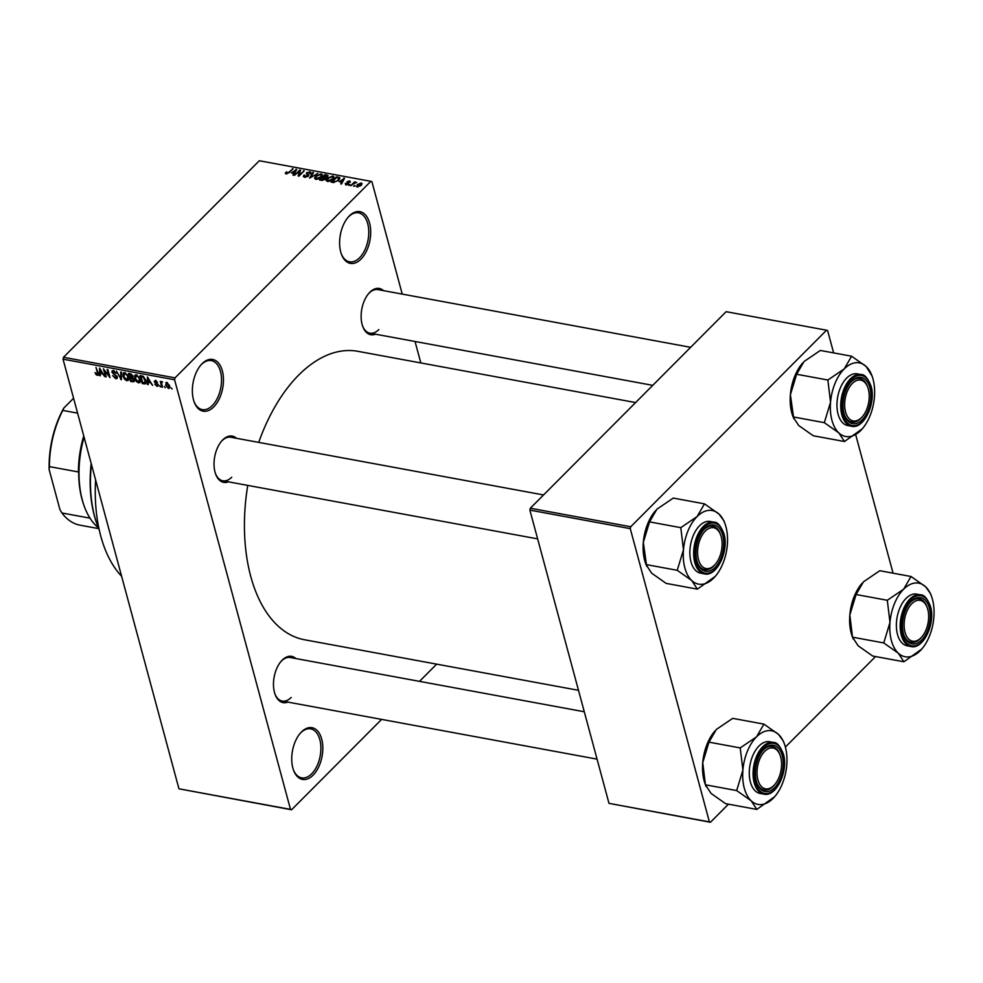 <?xml version="1.0" encoding="UTF-8"?>
<svg xmlns="http://www.w3.org/2000/svg" width="983" height="983" viewBox="0 0 983 983"><rect width="100%" height="100%" fill="white"/><g stroke="black" fill="none" stroke-linecap="round" stroke-linejoin="round"><path stroke-width="1.47" d="M360.982 259.119A26.295 15.052 -79.5 0 1 341.396 254.118A26.295 15.052 -79.5 0 1 348.228 217.12A26.295 15.052 -79.5 0 1 349.321 215.928A26.295 15.052 -79.5 0 1 369.571 223.055A26.295 15.052 -79.5 0 1 360.982 259.119M341.199 253.565A24.907 14.266 100.5 0 0 349.518 261.81A24.907 14.266 100.5 0 0 359.557 257.779A24.907 14.266 100.5 0 0 368.76 231.41A24.907 14.266 100.5 0 0 358.549 212.832A24.907 14.266 100.5 0 0 348.51 216.862A24.907 14.266 100.5 0 0 347.847 217.562M213.741 406.913A26.295 15.052 -79.5 0 1 194.155 401.912A26.295 15.052 -79.5 0 1 200.987 364.902A26.295 15.052 -79.5 0 1 202.08 363.722A26.295 15.052 -79.5 0 1 222.33 370.837A26.295 15.052 -79.5 0 1 213.741 406.913M193.958 401.359A24.907 14.266 100.5 0 0 202.277 409.604A24.907 14.266 100.5 0 0 212.316 405.561A24.907 14.266 100.5 0 0 221.519 379.192A24.907 14.266 100.5 0 0 211.32 360.614A24.907 14.266 100.5 0 0 201.282 364.644A24.907 14.266 100.5 0 0 200.606 365.357M313.098 775.157A26.295 15.052 -79.5 0 1 293.524 770.156A26.295 15.052 -79.5 0 1 300.343 733.158A26.295 15.052 -79.5 0 1 301.449 731.966A26.295 15.052 -79.5 0 1 321.699 739.093A26.295 15.052 -79.5 0 1 313.098 775.157M293.327 769.603A24.907 14.266 100.5 0 0 301.634 777.848A24.907 14.266 100.5 0 0 311.672 773.818A24.907 14.266 100.5 0 0 320.888 747.436A24.907 14.266 100.5 0 0 310.677 728.87A24.907 14.266 100.5 0 0 300.638 732.9A24.907 14.266 100.5 0 0 299.975 733.601M228.412 481.83A23.518 13.467 -79.5 0 1 215.646 474.076A23.518 13.467 -79.5 0 1 221.753 440.962A23.518 13.467 -79.5 0 1 222.736 439.905A23.518 13.467 -79.5 0 1 236.448 438.283M543.55 494.953L230.858 437.251A22.142 12.681 100.5 0 0 221.925 440.839A22.142 12.681 100.5 0 0 221.372 441.416M215.449 473.523A22.142 12.681 100.5 0 0 222.822 480.798A22.142 12.681 100.5 0 0 231.742 477.21M375.494 334.195A23.518 13.467 -79.5 0 1 362.739 326.442A23.518 13.467 -79.5 0 1 368.846 293.327A23.518 13.467 -79.5 0 1 369.829 292.27A23.518 13.467 -79.5 0 1 383.53 290.649M690.644 347.318L377.939 289.616A22.142 12.681 100.5 0 0 369.018 293.204A22.142 12.681 100.5 0 0 368.465 293.782M362.543 325.889A22.142 12.681 100.5 0 0 369.903 333.163A22.142 12.681 100.5 0 0 378.836 329.575M287.847 702.095A23.518 13.467 -79.5 0 1 275.08 694.342A23.518 13.467 -79.5 0 1 281.187 661.24A23.518 13.467 -79.5 0 1 282.17 660.171A23.518 13.467 -79.5 0 1 295.883 658.549M584.283 711.766L290.28 657.516A22.142 12.681 100.5 0 0 281.359 661.104A22.142 12.681 100.5 0 0 280.806 661.682M274.884 693.789A22.142 12.681 100.5 0 0 282.256 701.063A22.142 12.681 100.5 0 0 291.177 697.475M258.713 442.387A146.664 83.985 -79.5 0 1 298.709 375.064A146.664 83.985 -79.5 0 1 357.824 351.312L635.596 402.563M420.822 362.936L415.035 341.482M402.244 294.101L371.918 181.695L370.849 181.327L175.035 377.865L174.581 379.77L63.035 359.176L63.49 357.284L175.035 377.865M169.776 387.056L168.4 388.445L165.611 385.078L166.778 382.448L169.555 385.754L168.4 388.445L169.432 388.199M165.746 382.694L166.778 382.448M162.539 387.265L161.826 387.13L160.266 381.343L161.224 382.399L161.802 381.527L162.551 381.957L161.544 383.1L162.539 387.265M162.023 381.601L161.224 382.399L161.802 381.527M162.551 382.031L161.544 383.1M158.275 385.053L156.997 386.331L154.761 384.156L156.825 385.52L157.219 384.242L154.196 381.699L155.351 380.335L157.44 382.301L155.597 381.171L154.872 381.711L158.214 384.783L156.997 386.331L158.042 386.135M156.825 385.52L158.042 384.292M155.511 380.372L154.196 381.699L155.351 380.335M156.137 380.63L154.872 381.711M144.341 383.898L142.252 383.517L140.114 375.567L143.26 376.28L145.939 380.372L145.803 383.665L144.341 383.898L146.221 382.006M132.791 381.773L130.592 381.367L128.454 373.405L130.653 373.823L133.147 376.182L132.828 377.705L134.327 379.831L134.143 381.588L132.791 381.773L134.401 380.163M121.4 379.671L116.461 371.193L120.762 378.664L120.737 371.992L121.487 372.127L121.4 379.671M106.25 376.87L105.55 376.747L103.399 368.785L108.867 375.862L107.147 369.485L107.86 369.608L110.01 377.57L104.542 370.505L106.25 376.87M96.002 374.548L95.068 372.557L97.059 374.388L97.661 373.933L95.99 367.421L98.165 372.95L97.268 375.322L96.002 374.548L96.481 374.068M97.059 374.388L98.263 373.331M98.153 375.137L97.268 375.322L98.398 374.191M381.613 719.396L291.57 809.771L178.955 788.808L290.501 809.39L174.581 379.77M178.955 788.808L63.035 359.176M100.303 375.776L99.566 375.641L99.578 368.084L104.739 376.6L102.736 373.97L100.278 373.515L100.303 375.776M115.736 378.725L112.652 375.604L115.552 377.804L116.621 376.71L111.976 372.348L112.173 370.775L113.401 370.542L116.178 373.307L113.672 371.476L112.689 372.496L117.321 376.821L117.088 378.467L115.736 378.725L117.382 377.067M115.552 377.804L117.1 376.219M114.298 370.849L112.689 372.496M128.576 379.942L126.868 380.777L124.497 379.155L123.059 376.292L123.293 372.95L124.669 372.618L128.515 377.214L128.232 380.458M140.237 382.092L138.529 382.928L136.158 381.306L134.72 378.443L134.954 375.101L136.33 374.769L140.176 379.364L139.893 382.608M148.175 384.611L147.425 384.476L147.438 376.919L152.598 385.422L150.596 382.805L148.15 382.35L148.175 384.611M160.512 386.884L159.492 385.619L160.512 386.884M165.377 387.781L164.358 386.516L165.377 387.781M172.074 389.022L171.054 387.757L172.074 389.022M355.047 185.627L353.573 186.254L355.047 185.627M353.45 183.846L350.734 185.726L354.605 181.855L355.305 181.978L354.691 182.605L356.694 182.408L353.45 183.846M350.181 184.73L348.707 185.357L350.181 184.73M348.768 183.968L345.807 184.902L345.316 183.342L346.409 184.362L347.97 183.932L347.073 181.695L349.776 180.884L350.317 182.297L347.871 181.744L348.768 183.968M345.807 184.902L345.316 183.342L345.733 184.89M346.102 183.403L346.569 184.951M347.65 183.207L347.073 181.695L347.454 183.096M350.157 182.285L349.776 180.884L350.317 182.297M349.543 182.236L349.248 181.437M347.871 181.744L348.129 183.551M339.282 181.732L344.554 178.279L341.506 184.03L340.769 183.895L341.74 182.187L339.282 181.732M327.339 181.499L326.135 180.282L327.265 178.328L332.795 176.031L333.987 176.891L332.795 179.275L330.19 181.056L327.339 181.499M315.678 179.348L314.474 178.132L315.592 176.178L321.134 173.88L322.326 174.741L321.134 177.124L318.529 178.906L315.678 179.348M286.078 173.88L285.34 173.303L286.2 171.939L286.987 172L286.741 173.266L287.896 173.008L293.069 168.781L289.469 172.394L285.414 173.549M286.987 172L286.913 173.905M370.849 181.327L259.303 160.745L63.49 357.284M291.41 172.897L296.694 169.445L293.647 175.195L292.897 175.06L293.868 173.352L291.41 172.897M299.41 171.214L294.458 175.343L299.766 170.01L300.528 170.157L299.262 174.986L304.226 170.833L298.918 176.166L298.156 176.031L299.41 171.214L299.84 172.775M308.293 176.154L304.546 177.284L303.342 176.51L303.98 175.06L305.234 176.682L307.839 175.416L308.097 176.338L307.532 174.175L308.478 174.679L308.293 176.154L308.478 174.679L308.723 175.576M304.767 175.121L305.406 177.358M307.728 176.608L306.389 172.885L309.866 171.792L310.984 172.517L310.419 173.782L309.264 172.418L307.077 173.033L307.089 174.839L306.77 173.635M306.819 174.691L306.389 172.885L306.893 174.728M309.633 173.721L309.264 172.418M317.853 173.352L309.608 178.144L312.827 172.418L313.552 172.553L310.542 177.579L317.853 173.352M325.951 178.451L325.754 177.714L325.422 179.201L321.699 180.368L319.5 179.963L324.82 174.63L327.02 175.048L327.634 176.743L325.987 178.034M328.089 175.65L327.634 176.743M339.811 178.648L339.491 177.456L338.619 180.307L333.249 182.506L331.16 182.125L336.481 176.793L339.872 177.935M357.21 187.003L357.234 184.632L361.216 182.985L361.228 185.32L357.21 187.003L356.325 186.377M361.695 184.792L361.216 182.985L362.088 183.624M436.661 664.139L419.508 681.366M728.464 804.192L710.463 822.255L608.993 803.357L709.394 821.886L630.275 528.645L529.874 510.116L530.329 508.223L630.73 526.753L630.275 528.645M608.993 803.357L529.874 510.116M833.633 352.909L827.6 330.583L826.543 330.202L630.73 526.753M826.543 330.202L726.142 311.685L530.329 508.223M893.055 573.175L855.702 434.719M875.546 656.558L785.38 747.055M709.394 821.886L710.463 822.255M578.495 690.312L304.595 639.773A146.664 83.985 -79.5 0 1 247.741 485.393M290.501 809.39L291.57 809.771M121.609 576.296A127.298 72.889 -79.5 0 1 95.609 479.901M286.422 172.738L286.2 171.939M292.541 169.309L292.356 168.646M296.215 170.329L295.944 169.309M294.126 174.286L293.868 173.352M294.482 170.895L292.27 172.32L294.249 172.689L295.809 169.936L294.482 170.895M292.479 173.094L292.27 172.32M296.018 170.71L295.809 169.936M294.495 173.586L294.249 172.689M300.171 171.509L299.766 170.01M299.434 175.65L299.262 174.986M303.698 171.374L303.514 170.71M304.595 177.296L303.98 175.06M310.407 173.782L309.866 171.792M313.073 173.364L312.827 172.418M315.789 176.891L315.592 176.178M321.81 176.35L321.134 173.88M320.519 174.495L316.293 176.313L316.293 178.722L320.446 176.977L321.343 175.711L320.519 174.495L321.588 176.633M320.618 177.604L320.446 176.977M316.477 179.398L315.42 178.083L315.764 179.361M325.029 175.416L324.82 174.63M327.511 176.866L327.02 175.048M324.906 175.392L323.321 176.977L326.835 176.694L324.906 175.392M323.53 177.763L323.321 176.977M326.983 177.247L326.135 175.613M325.828 178.722L325.447 177.309M322.694 177.604L320.827 179.471L324.709 179.078L324.095 177.862L322.694 177.604M321.048 180.258L320.827 179.471M324.869 179.68L324.095 177.862M322.522 180.454L322.338 179.754M327.45 179.041L327.265 178.328M333.47 178.501L332.795 176.031M332.18 176.645L327.966 178.464L327.953 180.872L332.107 179.127L333.004 177.862L332.18 176.645L333.249 178.783M332.279 179.754L332.107 179.127M328.138 181.548L327.081 180.233L327.425 181.511M336.69 177.567L336.481 176.793M336.567 177.542L332.5 181.622L336.333 181.413L337.919 180.159L338.73 178.07L336.567 177.542M332.709 182.408L332.5 181.622M339.258 179.594L338.471 177.149M338.091 180.798L337.919 180.159M333.962 182.58L333.778 181.867M344.087 179.164L343.804 178.144M341.986 183.121L341.74 182.187M342.354 179.717L340.143 181.155L342.121 181.511L343.681 178.771L342.354 179.717M340.351 181.929L340.143 181.155M343.89 179.533L343.681 178.771M342.354 182.42L342.121 181.511M349.641 185.259L349.469 184.595M354.777 182.519L354.605 181.855M354.519 186.156L354.335 185.492M357.431 185.369L357.234 184.632M360.638 183.538L357.947 184.767L357.775 186.451L360.478 185.234L360.638 183.538L361.486 185.05M360.65 185.848L360.478 185.234M357.935 187.04L357.247 186.07L357.505 187.04M100.291 374.904L99.566 375.641M101.028 372.766L100.278 373.515M100.303 370.431L100.266 372.631L102.244 372.999L100.229 368.994L100.303 370.431M113.696 370.603L111.976 372.348M121.413 378.836L120.712 379.536M121.413 378.013L120.762 378.664M128.761 378.873L126.868 380.777M125.541 372.926L123.883 373.798L124.976 372.692M127.434 374.769L124.927 373.552L123.772 376.44L126.61 379.843L128.748 378.48M128.306 376.538L127.79 377.054L127.004 375.199M126.61 379.843L127.79 377.054M131.341 380.618L130.592 381.367M129.412 374.474L130.051 376.845L132.103 377.153L132.472 376.182L129.412 374.474L130.149 373.724M132.963 375.678L132.103 377.153M130.297 377.779L131.058 380.568L133.27 380.876L133.614 379.708L130.297 377.779L131.046 377.03M133.221 376.514L131.697 378.037M134.106 379.217L133.27 380.876M140.422 381.023L138.529 382.928M137.202 375.076L135.543 375.948L136.637 374.842M139.107 376.919L136.588 375.703L135.433 378.59L138.271 381.994L140.409 380.642M139.967 378.688L139.451 379.205L138.664 377.349M138.271 381.994L139.451 379.205M143.002 382.768L142.252 383.517M141.073 376.624L142.719 382.719L145.472 382.129L143.383 377.202L141.073 376.624L141.81 375.875M143.014 376.17L142.326 376.858M146.16 381.429L143.997 382.952M148.163 383.739L147.425 384.476M148.888 381.601L148.15 382.35M148.175 379.266L148.138 381.465L150.104 381.822L148.089 377.828L148.175 379.266M167.528 382.731L166.41 383.419L167.233 382.584M169.371 385.164L168.855 385.68L166.987 383.272L166.324 385.201L168.191 387.621L169.715 386.516M168.191 387.621L168.855 385.68M91.419 464.381A99.627 57.039 100.5 0 0 97.268 524.873L96.875 523.804A98.239 56.252 -79.5 0 1 91.186 463.497M97.268 524.873A99.627 57.039 100.5 0 0 99.246 529.862M852.519 637.119L852.175 636.185A37.44 21.429 -79.5 0 1 851.229 633.163A37.44 21.429 -79.5 0 1 849.828 615.026L856.07 594.518L887.305 600.281L889.984 622.436L883.742 642.931L898.29 653.179L903.893 661.78L921.784 649.026A37.44 21.429 -79.5 0 1 920.211 650.709A37.44 21.429 -79.5 0 1 898.29 653.179A37.44 21.429 -79.5 0 1 889.984 622.436A37.44 21.429 -79.5 0 1 903.623 589.21L887.305 600.281M903.893 661.78L872.658 656.017L858.122 645.77L852.507 637.168L849.828 615.026A37.44 21.429 -79.5 0 1 861.894 583.484A37.44 21.429 -79.5 0 1 862.054 583.312M931.503 596.337L930.483 593.523L925.556 586.74A37.44 21.429 -79.5 0 1 931.503 596.337A37.44 21.429 -79.5 0 1 932.449 599.347A37.44 21.429 -79.5 0 1 933.85 617.484A37.44 21.429 -79.5 0 1 921.784 649.026M929.279 607.838A23.518 13.467 -79.5 0 1 922.238 639.417A23.518 13.467 -79.5 0 1 904.077 635.632A23.518 13.467 -79.5 0 1 903.475 633.728A23.518 13.467 -79.5 0 1 910.184 602.518A23.518 13.467 -79.5 0 1 929.279 607.838M921.845 636.898A20.754 11.882 100.5 0 0 927.239 607.678A20.754 11.882 100.5 0 0 914.78 601.412A20.754 11.882 100.5 0 0 904.213 627.572A20.754 11.882 100.5 0 0 917.987 640.154A20.754 11.882 100.5 0 0 921.845 636.898L921.096 637.77A22.142 12.681 -79.5 0 1 916.979 641.235A22.142 12.681 -79.5 0 1 911.253 642.354A22.142 12.681 -79.5 0 1 903.881 635.079A22.142 12.681 100.5 0 0 911.253 642.354A22.142 12.681 100.5 0 0 921.476 637.316M920.481 594.813L916.684 594.113A26.295 15.052 100.5 0 0 900.526 606.536A26.295 15.052 100.5 0 0 897.504 634.428A26.295 15.052 100.5 0 0 907.149 645.819L910.946 646.519A26.295 15.052 -79.5 0 1 901.288 635.129A26.295 15.052 -79.5 0 1 904.323 607.236A26.295 15.052 -79.5 0 1 920.481 594.813C924.008 594.568 927.338 598.438 930.483 606.425C935.742 623.382 923.332 649.763 910.946 646.519M856.07 594.518L863.467 581.801L879.785 570.73L911.02 576.493L903.623 589.21A37.44 21.429 100.5 0 1 925.556 586.74L911.02 576.493M852.507 637.168L883.742 642.931M927.043 607.162A22.142 12.681 100.5 0 0 919.277 598.807A22.142 12.681 100.5 0 0 909.803 602.972A22.142 12.681 -79.5 0 1 913.551 599.925A22.142 12.681 -79.5 0 1 919.277 598.807A22.142 12.681 -79.5 0 1 926.846 606.609L927.239 607.678M883.791 642.427A42.969 24.6 100.5 0 0 883.987 643.165M887.588 599.999A42.969 24.6 100.5 0 0 887.268 600.797M864.254 414.162A20.754 11.882 100.5 0 0 867.805 387.413A20.754 11.882 100.5 0 0 849.644 386.872A20.754 11.882 100.5 0 0 846.474 414.593A20.754 11.882 100.5 0 0 862.41 416.632A20.754 11.882 100.5 0 0 864.254 414.162M867.608 386.897A22.142 12.681 100.5 0 0 859.855 378.541A22.142 12.681 100.5 0 0 850.369 382.706A22.142 12.681 -79.5 0 1 859.855 378.541A22.142 12.681 -79.5 0 1 867.411 386.331L867.805 387.413M862.41 416.632L861.661 417.492A22.142 12.681 -79.5 0 1 851.819 422.076A22.142 12.681 -79.5 0 1 844.446 414.801A22.142 12.681 100.5 0 0 851.819 422.076A22.142 12.681 100.5 0 0 862.042 417.05M761.985 754.772A20.754 11.882 100.5 0 0 758.815 782.493A20.754 11.882 100.5 0 0 774.764 784.532A20.754 11.882 100.5 0 0 776.595 782.063A20.754 11.882 100.5 0 0 780.146 755.313A20.754 11.882 100.5 0 0 761.985 754.772M774.764 784.532L774.014 785.392A22.142 12.681 -79.5 0 1 764.16 789.976A22.142 12.681 -79.5 0 1 756.799 782.714A22.142 12.681 100.5 0 0 764.16 789.976A22.142 12.681 100.5 0 0 774.383 784.95M779.949 754.797A22.142 12.681 100.5 0 0 772.196 746.441A22.142 12.681 100.5 0 0 762.722 750.607A22.142 12.681 -79.5 0 1 772.196 746.441A22.142 12.681 -79.5 0 1 779.752 754.231L780.146 755.313M708.251 528.78A20.754 11.882 100.5 0 0 697.684 554.94A20.754 11.882 100.5 0 0 711.459 567.51A20.754 11.882 100.5 0 0 715.329 564.267A20.754 11.882 100.5 0 0 720.711 535.047A20.754 11.882 100.5 0 0 708.251 528.78M715.329 564.267L714.58 565.127A22.142 12.681 -79.5 0 1 710.451 568.604A22.142 12.681 -79.5 0 1 704.725 569.71A22.142 12.681 -79.5 0 1 697.365 562.436A22.142 12.681 100.5 0 0 704.725 569.71A22.142 12.681 100.5 0 0 714.948 564.684M720.514 534.519A22.142 12.681 100.5 0 0 712.761 526.175A22.142 12.681 100.5 0 0 703.287 530.341A22.142 12.681 -79.5 0 1 707.035 527.281A22.142 12.681 -79.5 0 1 712.761 526.175A22.142 12.681 -79.5 0 1 720.33 533.966L720.711 535.047M84.071 437.152A77.485 44.37 100.5 0 0 82.339 500.126A77.485 44.37 100.5 0 0 84.305 506.38L83.911 505.299A76.096 43.571 -79.5 0 1 81.982 499.155A76.096 43.571 -79.5 0 1 78.751 469.309L78.407 471.963A74.72 42.785 -79.5 0 1 83.739 435.936M84.305 506.38A77.485 44.37 100.5 0 0 98.361 527.76M78.407 471.963L49.396 466.606L49.15 469.604A73.332 41.986 -79.5 0 1 63.809 408.056L73.578 398.262M90.006 518.164L61.917 512.979L59.926 509.563L49.15 469.604M63.809 408.056L62.789 410.415A74.72 42.785 100.5 0 0 49.396 466.606M77.596 413.143L62.789 410.415M61.917 512.979A74.72 42.785 100.5 0 0 80.053 525.18L98.718 528.621M838.855 432.913A37.44 21.429 -79.5 0 1 831.95 420.306A37.44 21.429 -79.5 0 1 830.549 402.17L824.319 422.665L838.855 432.913L844.471 441.514L862.349 428.748A37.44 21.429 -79.5 0 1 860.789 430.443A37.44 21.429 100.5 0 1 838.855 432.913M824.356 422.149A42.969 24.6 100.5 0 0 824.454 422.53A42.969 24.6 100.5 0 0 824.553 422.887M844.041 413.462A23.518 13.467 -79.5 0 1 850.75 382.252A23.518 13.467 -79.5 0 1 869.844 387.56A23.518 13.467 -79.5 0 1 862.816 419.151A23.518 13.467 -79.5 0 1 844.643 415.367A23.518 13.467 -79.5 0 1 844.041 413.462M838.069 414.162A26.295 15.052 100.5 0 0 847.715 425.541L851.511 426.241A26.295 15.052 -79.5 0 1 841.853 414.863A26.295 15.052 -79.5 0 1 844.889 386.958A26.295 15.052 -79.5 0 1 861.047 374.535L857.262 373.835A26.295 15.052 100.5 0 0 841.104 386.258A26.295 15.052 100.5 0 0 838.069 414.162M844.471 441.514L813.236 435.752L798.688 425.504L793.084 416.903L824.319 422.665M793.76 418.709L790.393 394.761L796.635 374.253L827.87 380.016L830.549 402.17A37.44 21.429 -79.5 0 1 844.188 368.944L827.87 380.016M796.635 374.253L804.033 361.535L820.35 350.452L851.585 356.215L844.188 368.944A37.44 21.429 -79.5 0 1 866.121 366.462L851.585 356.215M872.068 376.059L866.121 366.462A37.44 21.429 -79.5 0 1 872.068 376.059A37.44 21.429 -79.5 0 1 874.415 397.218A37.44 21.429 -79.5 0 1 862.349 428.748M793.084 416.853L792.74 415.907A37.44 21.429 -79.5 0 1 790.393 394.761A37.44 21.429 -79.5 0 1 802.46 363.219A37.44 21.429 -79.5 0 1 802.62 363.046M828.153 379.733A42.969 24.6 100.5 0 0 827.833 380.532M705.425 784.753L705.081 783.807A37.44 21.429 -79.5 0 1 704.135 780.797A37.44 21.429 -79.5 0 1 702.734 762.661L708.976 742.153L740.211 747.916L742.902 770.07L736.66 790.565L751.196 800.813L756.812 809.414L774.69 796.66A37.44 21.429 -79.5 0 1 773.13 798.343A37.44 21.429 -79.5 0 1 751.196 800.813A37.44 21.429 -79.5 0 1 742.902 770.07A37.44 21.429 -79.5 0 1 756.529 736.845L740.211 747.916M756.812 809.414L725.577 803.652L711.041 793.404L705.425 784.803L702.734 762.661A37.44 21.429 -79.5 0 1 714.813 731.119A37.44 21.429 -79.5 0 1 714.96 730.947M784.409 743.959L783.402 741.157L778.462 734.375A37.44 21.429 -79.5 0 1 784.409 743.959A37.44 21.429 -79.5 0 1 785.368 746.982A37.44 21.429 -79.5 0 1 786.756 765.118A37.44 21.429 -79.5 0 1 774.69 796.66M782.198 755.472A23.518 13.467 -79.5 0 1 775.157 787.051A23.518 13.467 -79.5 0 1 756.984 783.267A23.518 13.467 -79.5 0 1 756.394 781.362A23.518 13.467 -79.5 0 1 763.091 750.152A23.518 13.467 -79.5 0 1 782.198 755.472M773.388 742.435L769.603 741.735A26.295 15.052 100.5 0 0 753.445 754.17A26.295 15.052 100.5 0 0 750.41 782.063A26.295 15.052 100.5 0 0 760.056 793.441L763.852 794.141A26.295 15.052 -79.5 0 1 754.207 782.763A26.295 15.052 -79.5 0 1 757.229 754.87A26.295 15.052 -79.5 0 1 773.388 742.435C776.914 742.202 780.244 746.072 783.39 754.059C788.649 771.004 776.238 797.397 763.852 794.141M708.976 742.153L716.374 729.435L732.691 718.352L763.926 724.127L756.529 736.845A37.44 21.429 100.5 0 1 778.462 734.375L763.926 724.127M705.425 784.803L736.66 790.565M736.697 790.062A42.969 24.6 100.5 0 0 736.894 790.799M740.494 747.633A42.969 24.6 100.5 0 0 740.174 748.432M691.762 580.548A37.44 21.429 -79.5 0 1 684.868 567.928A37.44 21.429 -79.5 0 1 683.468 549.804L677.226 570.3L691.762 580.548L697.377 589.149L715.255 576.382A37.44 21.429 -79.5 0 1 713.695 578.078A37.44 21.429 100.5 0 1 691.762 580.548M677.262 569.784A42.969 24.6 100.5 0 0 677.361 570.152A42.969 24.6 100.5 0 0 677.471 570.521M696.959 561.096A23.518 13.467 -79.5 0 1 703.668 529.886A23.518 13.467 -79.5 0 1 722.763 535.194A23.518 13.467 -79.5 0 1 715.722 566.786A23.518 13.467 -79.5 0 1 697.549 563.001A23.518 13.467 -79.5 0 1 696.959 561.096M690.975 561.797A26.295 15.052 100.5 0 0 700.621 573.175L704.418 573.875A26.295 15.052 -79.5 0 1 694.772 562.497A26.295 15.052 -79.5 0 1 697.807 534.592A26.295 15.052 -79.5 0 1 713.965 522.17L710.168 521.469A26.295 15.052 100.5 0 0 694.01 533.892A26.295 15.052 100.5 0 0 690.975 561.797M697.377 589.149L666.142 583.386L651.606 573.138L645.991 564.537L677.226 570.3M646.667 566.343L643.312 542.383L649.554 521.887L680.789 527.65L683.468 549.804A37.44 21.429 -79.5 0 1 697.094 516.579L680.789 527.65M649.554 521.887L656.939 509.169L673.257 498.086L704.492 503.849L697.094 516.579A37.44 21.429 -79.5 0 1 719.028 514.097L704.492 503.849M724.975 523.693L723.967 520.892L719.028 514.097A37.44 21.429 -79.5 0 1 724.975 523.693A37.44 21.429 -79.5 0 1 727.334 544.852A37.44 21.429 -79.5 0 1 715.255 576.382M645.991 564.475L645.659 563.542A37.44 21.429 -79.5 0 1 643.312 542.383A37.44 21.429 -79.5 0 1 655.378 510.853A37.44 21.429 -79.5 0 1 655.526 510.681M681.072 527.367A42.969 24.6 100.5 0 0 680.74 528.166M288.879 172.934L288.719 172.308M295.355 171.964L295.121 171.116M324.894 178.12L324.648 177.223M343.214 180.798L342.993 179.938M121.437 376.772L120.725 377.472M131.329 374.007L130.641 374.695M157.034 383.173L156.432 383.788M930.348 606.769A25.46 14.573 100.5 0 0 910.737 599.876A25.46 14.573 100.5 0 0 902.419 634.797A25.46 14.573 100.5 0 0 922.029 641.702A25.46 14.573 100.5 0 0 930.348 606.769M842.984 414.531A25.46 14.573 100.5 0 0 862.595 421.424A25.46 14.573 100.5 0 0 870.913 386.503A25.46 14.573 100.5 0 0 851.303 379.598A25.46 14.573 100.5 0 0 842.984 414.531M783.254 754.403A25.46 14.573 100.5 0 0 763.644 747.498A25.46 14.573 100.5 0 0 755.325 782.431A25.46 14.573 100.5 0 0 774.936 789.324A25.46 14.573 100.5 0 0 783.254 754.403M695.89 562.165A25.46 14.573 100.5 0 0 715.501 569.059A25.46 14.573 100.5 0 0 723.82 534.125A25.46 14.573 100.5 0 0 704.221 527.232A25.46 14.573 100.5 0 0 695.89 562.165M286.372 173.008L286.618 173.93M304.349 176.08L304.681 177.309M310.014 172.873L310.259 173.77M321.392 175.146L321.748 176.436M327.142 176.043L327.388 176.965M325.054 178.341L325.312 179.311M333.053 177.296L333.409 178.587M345.856 184.005L346.102 184.939M347.736 182.027L348.351 184.325M97.526 374.277L98.3 373.503M116.486 377.644L117.321 376.808M112.812 371.611L113.782 370.628M132.398 377.005L133.16 376.243M133.528 380.74L134.339 379.917M145.201 382.805L146.209 381.797M157.452 385.41L158.177 384.685M154.945 381.257L155.756 380.446M161.679 382.645L162.453 381.871M852.544 637.205L853.195 638.987M652.749 385.348L369.903 333.163M597.062 759.146L282.256 701.063M222.822 480.798L537.64 538.881M851.511 426.241C863.897 429.497 876.308 403.104 871.049 386.159C867.842 378.111 864.512 374.228 861.047 374.535M705.462 784.839L706.101 786.621M704.418 573.875C716.804 577.132 729.226 550.738 723.955 533.794C720.748 525.745 717.418 521.862 713.965 522.17"/></g></svg>
